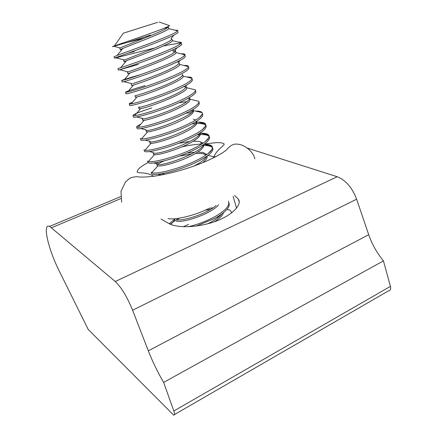 <?xml version="1.0" encoding="UTF-8"?>
<svg xmlns="http://www.w3.org/2000/svg" width="437" height="437" viewBox="0 0 437 437"><rect width="100%" height="100%" fill="white"/><g stroke="black" fill="none" stroke-linecap="round" stroke-linejoin="round"><path stroke-width="0.66" d="M163.646 382.402C157.62 372.089 152.518 361.568 148.334 350.835L132.597 310.232C127.08 296.75 121.295 287.18 115.248 281.521L49.671 226.41C42.16 222.744 48.114 248.822 59.099 270.738L88.198 329.427L173.604 415.057C174.729 415.401 174.833 414.123 173.915 411.228L163.646 382.402L383.44 260.889C376.869 252.821 371.958 244.092 368.713 234.696L356.625 199.185C352.118 187.544 345.645 180.06 337.206 176.739L247.484 148.138M174.516 414.533L388.542 290.834C390.356 290.643 391.006 289.223 390.487 286.585L383.44 260.889M234.56 195.405L238.356 199.196C242.497 204.243 232.025 217.036 209.367 223.34C187.282 229.212 172.784 226.153 168.387 223.252L161.062 219.013M167.393 27.864L164.383 28.126M168.054 26.52L168.179 26.597C168.545 27.766 162.422 30.885 149.809 35.96L121.491 47.283L119.831 48.387M121.765 49.802L120.268 49.747L122.928 48.403C132.706 44.252 168.42 31.022 168.698 28.574L168.283 26.947M172.254 40.188L171.801 38.68C172.233 40.073 166.18 43.334 153.644 48.452L123.644 60.361M171.867 50.244L175.395 50.67C175.898 52.287 169.911 55.674 157.446 60.841C146.34 65.375 133.394 70.051 129.199 71.526L127.429 72.231M125.752 61.595L124.092 61.759L126.479 60.727C135.94 57.127 172.877 43.339 172.375 40.625L181.366 42.946C180.323 44.585 174.467 47.595 163.793 51.965C148.094 58.427 127.216 65.561 120.579 67.773L117.908 68.669M129.718 73.263L127.888 73.673L130.013 72.908C139.124 69.909 177.302 55.554 175.996 52.555L184.982 54.854C184.267 56.663 178.465 59.847 167.573 64.419C151.694 71.111 130.352 78.207 124.081 79.96L121.721 80.534C121.721 80.233 127.981 78.261 140.512 74.623M178.962 62.562C179.525 64.392 173.609 67.915 161.22 73.126C150.17 77.688 137.245 82.216 133.001 83.494L137.131 82.161M131.646 85.472L133.536 84.964C142.265 82.598 181.699 67.664 179.563 64.376L188.533 66.648C188.161 68.625 182.426 71.996 171.326 76.765C155.282 83.68 133.52 90.705 127.604 91.994L125.512 92.316C125.463 91.732 131.941 89.509 144.942 85.641M182.497 74.356C183.125 76.399 177.28 80.053 164.957 85.308C153.971 89.896 141.058 94.277 136.776 95.364L134.918 95.747L135.383 97.205L137.245 96.839C146.073 94.933 186.031 79.643 183.081 76.082L192.029 78.321C192.012 80.474 186.353 84.035 175.046 89.006C158.844 96.151 136.688 103.077 131.111 103.897L129.27 104.011C128.899 103.809 130.018 103.176 132.624 102.116M186.501 85.128L186.009 86.056C186.697 88.312 180.918 92.087 168.666 97.385C157.741 102.001 144.844 106.24 140.517 107.141L138.627 107.382L139.19 106.912M139.053 108.715L140.982 108.605C150.049 107.103 190.314 91.502 186.55 87.679L195.465 89.885C195.82 92.218 190.242 95.971 178.738 101.149C162.373 108.518 139.84 115.319 134.607 115.674L132.995 115.603C132.782 114.51 139.097 111.943 151.934 107.901M189.489 97.664C190.237 100.122 184.523 104.022 172.347 109.365C161.477 114.002 148.596 118.105 144.232 118.82L142.304 118.924L142.762 120.361L144.691 120.273C149.039 119.591 161.821 115.532 172.637 110.927C184.775 105.612 190.548 101.69 189.964 99.172L198.846 101.335C199.583 103.848 194.099 107.797 182.398 113.183C165.874 120.792 142.975 127.435 138.087 127.314L136.694 127.107C136.24 126.648 137.584 125.692 140.725 124.25M193.061 109.392C196.918 114.024 157.134 129.707 147.914 130.401L145.953 130.379L146.198 129.833L140.703 128.576M146.34 131.592L148.372 131.843C152.781 131.335 165.645 127.391 176.444 122.726C188.544 117.335 194.186 113.298 193.367 110.605L193.012 109.425M196.59 121.213C198.813 126.593 160.526 141.632 151.568 141.894L149.569 141.735L149.694 141.178L144.958 140.124M149.94 142.888L152.021 143.32C156.468 142.997 169.316 139.179 180.06 134.492C192.089 129.062 197.666 124.906 196.792 122.016L196.557 121.235M200.009 132.995C200.812 139.021 163.93 153.431 155.19 153.289L153.163 153.005L153.185 152.447L149.225 151.59M178.613 143.32L189.871 141.451M193.296 141.2L199.999 141.528L203.112 143.134M153.507 154.103L154.441 154.682L155.638 154.709C160.128 154.556 172.959 150.88 183.644 146.166C195.607 140.698 201.118 136.42 200.184 133.334M203.325 144.729C202.877 151.311 167.322 165.104 158.784 164.596L156.725 164.186L156.67 163.651L158.281 162.231M187.156 153.092L194.869 152.18M197.803 152.071L203.309 152.54L206.625 154.632M206.188 154.938L203.724 153.911C201.73 153.458 198.982 153.327 195.47 153.518M191.859 153.835L179.257 156.178M164.334 160.827C160.876 162.264 158.604 163.493 157.517 164.509M157.052 165.224L157.855 165.891L159.232 166.005C163.755 166.027 176.559 162.482 187.183 157.752C199.075 152.245 204.532 147.853 203.555 144.576M157.795 174.297L160.15 174.778L160.789 173.893M164.323 173.227L161.559 174.975M174.532 218.828L174.423 219.106M174.358 219.549L174.669 220.275L176.761 221.149C184.239 223.017 212.442 213.13 218.631 204.707M218.817 215.982L219.729 216.118M218.5 217.194L217.042 217.063M175.144 51.823L172.976 51.681M176.936 61.967L178.569 62.283L180.284 60.273M186.069 87.181L183.791 86.597M189.609 98.789L188.2 98.21M193.105 110.315L192.313 109.84M193.296 119.235L195.732 120M196.568 121.743L196.213 121.453M202.435 143.582L200.414 142.91M206.559 156.413C205.385 159.123 201.211 162.318 194.028 166.005M203.598 161.772C206.362 159.56 207.515 157.659 207.062 156.069M216.08 205.483C207.111 213.731 183.13 221.275 176.33 219.795M221.603 214.103C219.112 217.244 214.491 220.472 207.739 223.782M214.414 221.756C219.664 218.473 222.673 215.457 223.454 212.704M154.884 47.939L114.532 58.17C114.527 57.853 140.627 48.939 160.45 40.985C173.047 35.949 178.941 32.884 178.127 31.797M144.139 38.227L126.801 42.58L150.519 35.086M174.718 30.148L177.679 30.284L177.684 30.918C176.33 32.393 170.425 35.228 159.975 39.406C144.461 45.65 124.053 52.79 117.061 55.45L114.079 56.75M210.607 209.399L205.275 210.175M209.405 208.214L212.999 207.848M226.885 209.481L229.791 210.022L231.954 212.764M196.251 226.055L214.42 218.544C223.804 213.393 228.759 208.788 229.288 204.724L228.884 202.648M228.447 201.238C230.19 205.57 225.372 210.874 213.993 217.151C205.603 221.515 197.032 224.705 188.281 226.721M214.19 157.566L213.764 157.369M214.168 156.397L215.091 157.107M151.464 173.057L151.639 173.598C152.759 176.756 178.673 171.058 197.169 161.794C208.187 156.266 213.414 151.819 212.857 148.449M212.535 147.788C211.317 146.253 208.416 145.472 203.822 145.45M182.071 146.854C189.265 145.221 195.781 144.303 201.615 144.101M204.232 144.106C207.996 144.194 210.525 144.838 211.819 146.04L212.191 146.504C213.644 149.831 208.493 154.441 196.732 160.341C179.58 168.917 155.31 174.724 151.836 172.637L151.191 172.211L151.639 173.598M147.903 161.985L148.061 162.466C149.077 165.306 175.013 159.308 193.635 150.159C204.997 144.571 210.268 140.195 209.454 137.021M209.181 136.557C207.957 135.142 205.035 134.47 200.419 134.536M199.359 134.558L197.3 134.651M200.61 133.165C204.734 133.148 207.417 133.766 208.657 135.022L208.864 135.295C210.257 138.414 205.035 142.883 193.192 148.7C176.193 157.03 152.262 163.077 148.422 161.493L147.613 161.067L148.061 162.466M144.319 150.82L144.456 151.246C145.363 153.758 171.32 147.455 190.068 138.431C201.785 132.782 207.094 128.489 206.007 125.539M205.794 125.239C204.554 123.939 201.583 123.376 196.89 123.551M195.492 123.611L191.93 123.89M194.891 122.245L196.442 122.174M197.983 122.147C201.894 122.109 204.379 122.693 205.439 123.9L205.51 123.999C206.843 126.899 201.544 131.22 189.625 136.961C172.784 145.046 149.186 151.317 144.991 150.224L144.002 149.836L144.456 151.246M140.703 139.572L140.818 139.938C141.621 142.118 167.6 135.508 186.473 126.604C198.469 120.94 203.828 116.755 202.55 114.041M191.406 112.615L185.911 113.232M189.587 111.359L192.744 111.107M195.295 111.025C198.933 110.971 201.206 111.501 202.123 112.609L202.167 112.67C203.303 115.373 197.917 119.52 186.025 125.119C169.343 132.968 146.089 139.436 141.544 138.835L140.364 138.518L140.818 139.938M137.054 128.232L137.152 128.538C137.846 130.379 163.842 123.453 182.852 114.68C194.929 109.103 200.359 105.066 199.146 102.575M187.02 101.597L178.941 102.771M133.383 116.805L133.46 117.05C134.039 118.542 160.057 111.298 179.197 102.657C191.357 97.161 196.863 93.283 195.71 91.011M129.68 105.279L129.734 105.464C130.204 106.606 156.238 99.041 175.51 90.53C187.757 85.128 193.34 81.402 192.253 79.359M186.856 77.027C189.478 76.923 191.127 77.212 191.816 77.895L192.029 78.321M125.943 93.665L125.982 93.786C126.331 94.572 152.387 86.679 171.796 78.299C184.124 72.984 189.784 69.423 188.762 67.615M183.911 65.479C186.238 65.353 187.713 65.572 188.325 66.14L188.533 66.648M122.18 81.954L122.196 82.009C122.431 82.435 148.498 74.203 168.048 65.971C180.465 60.743 186.2 57.345 185.244 55.772M180.907 53.817C182.961 53.675 184.261 53.833 184.802 54.286L184.982 54.854M138.289 64.452L118.383 70.139C118.493 70.199 144.581 61.628 164.263 53.527C176.772 48.398 182.584 45.169 181.699 43.831M180.694 43.503C178.012 43.301 172.194 44.148 163.236 46.049M177.843 42.039L181.257 42.334L181.366 42.946M183.272 226.71L188.538 224.471M179.531 218.178L176.384 219.806M175.051 220.587L170.326 224.214M169.234 223.706L174.336 219.478M174.674 219.27L175.592 218.729M167.983 218.56C174.095 220.368 194.585 215.823 209.498 208.165M127.609 53.319L134.252 51.588M157.637 22.336L123.398 33.157L157.637 22.336M126.801 42.58L113.855 46.317C111.796 46.874 111.976 46.737 114.379 45.907L115.166 45.639C124.66 42.422 167.524 27.902 169.556 25.636L159.128 22.008M173.833 410.993L390.432 286.372M148.334 350.835L368.713 234.696M132.597 310.232L356.625 199.185M115.248 281.521L337.206 176.739M51.637 227.71L120.765 198.6M233.123 196.41L236.603 208.214M49.671 226.41L120.574 196.645M214.999 157.009L216.43 156.408M238.356 199.196L239.012 201.424M119.787 48.239L120.268 49.747M123.616 60.262L124.092 61.759M127.413 72.187L127.888 73.673M131.182 84.013L131.652 85.488M138.627 107.382L139.086 108.829M145.953 130.379L146.406 131.805M149.569 141.735L150.022 143.15M153.163 153.005L153.606 154.408M156.725 164.186L157.167 165.574M174.139 218.861L174.543 220.117M175.395 50.67L175.843 52.161M179.121 63.092L179.405 64.042M182.677 74.94L182.939 75.825M186.2 86.695L186.446 87.509M189.696 98.358L189.92 99.106M206.477 154.321L206.581 154.665M212.535 147.662L212.191 146.504M205.811 125.02L205.51 123.999M202.407 113.565L202.123 112.609M188.473 66.632L188.325 66.14M184.971 54.854L184.802 54.286M137.152 128.538L136.694 127.107M133.46 117.05L132.995 115.603M129.734 105.464L129.27 104.011M125.982 93.786L125.512 92.316M122.196 82.009L121.721 80.534M118.383 70.139L117.903 68.647M114.532 58.17L114.052 56.668M123.398 33.157L114.379 45.907M174.669 220.275L170.763 224.394M207.957 155.419L214.938 156.954M157.855 165.891L151.836 172.637M203.992 144.276L211.819 146.04M154.441 154.682L148.422 161.493M200.097 133.05L208.657 135.022M151.005 143.352L144.991 150.224M196.743 121.852L205.439 123.9M147.548 131.914L141.544 138.835M193.356 110.561L202.167 112.67M144.073 120.355L138.087 127.314M140.577 108.682L134.607 115.674M137.06 96.888L131.111 103.897M133.536 84.964L127.604 91.994M130.013 72.908L124.081 79.96M126.479 60.727L120.579 67.773M122.928 48.403L117.061 55.45M168.698 28.574L177.684 30.918M212.142 149.219L208.247 153.442M153.502 162.985L156.67 163.651M208.875 137.655L205.341 141.528M205.576 126.02L202.38 129.56M202.233 114.314L199.359 117.531M136.464 116.958L142.697 118.411M123.824 81.653L132.154 83.691M184.447 55.401L183.474 56.537M119.738 69.756L128.216 71.865M177.1 47.742L174.866 50.386M116.22 57.93L124.201 59.935M173.871 35.14L171.118 38.412M113.855 46.317L120.186 47.928M121.644 202.255L120.989 191.28L125.419 182.098L129.467 178.465C132.897 176.859 136.42 176.384 140.042 177.045C144.177 177.165 149.197 176.843 155.102 176.078C172.298 173.205 188.877 168.458 204.849 161.832C215.222 157.287 222.488 153.267 226.645 149.771C229.288 146.548 232.992 143.483 237.133 144.166C244.037 144.205 253.564 151.672 254.82 158.877M153.66 176.28C145.942 171.419 139.026 173.773 137.142 172.031C137.081 169.589 140.747 166.426 148.138 162.542M204.374 144.008L215.397 142.713C219.816 142.446 222.712 142.839 224.094 143.888C225.164 145.379 216.042 149.7 213.573 157.872"/></g></svg>
